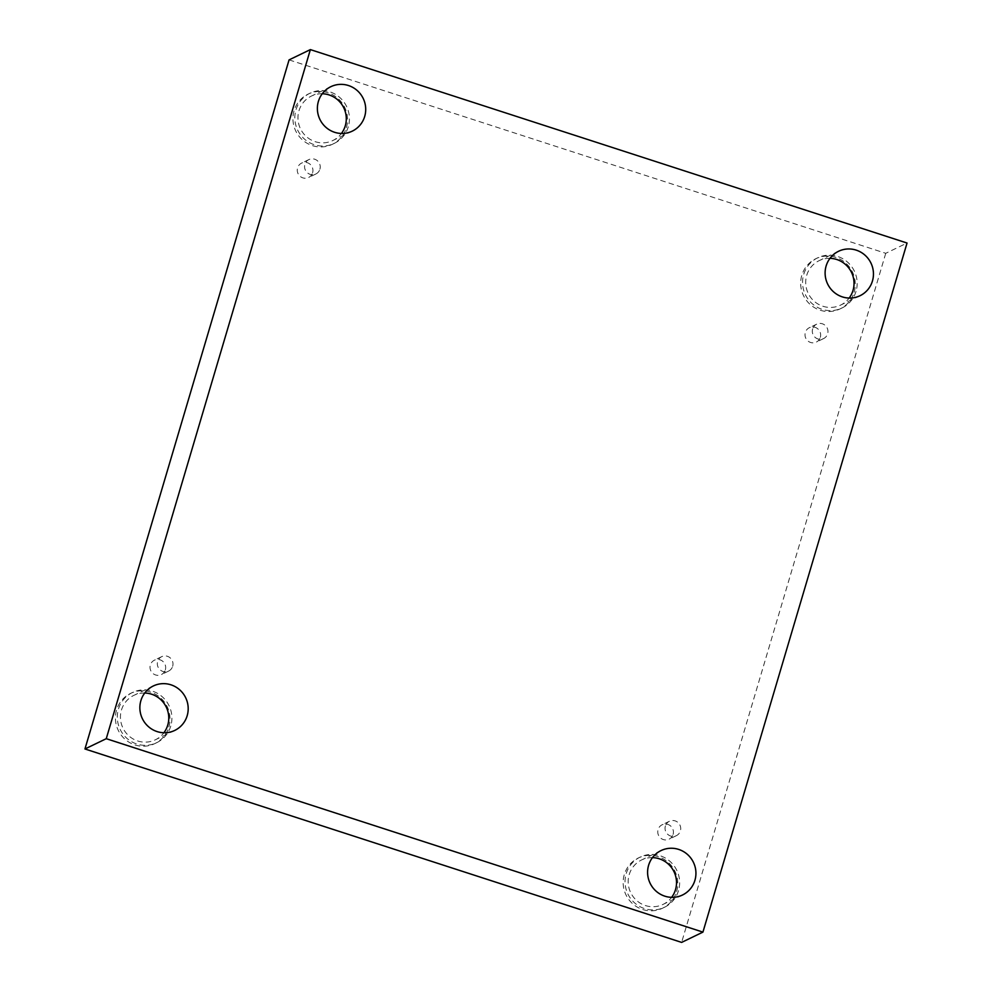 <?xml version="1.0" encoding="UTF-8"?>
<svg xmlns="http://www.w3.org/2000/svg" width="992" height="992" viewBox="0 0 992 992"><rect width="100%" height="100%" fill="white"/><g stroke="black" fill="none" stroke-linecap="round" stroke-linejoin="round"><path stroke-width="0.74" stroke-dasharray="4.96 3.72" d="M812.634 328.935A7.998 7.8 64.2 0 0 823.608 338.57A7.998 7.8 64.2 0 0 825.183 325.388A7.998 7.8 64.2 0 0 812.634 328.935M820.334 337.33A7.998 7.8 64.2 0 0 809.36 327.695A7.998 7.8 64.2 0 0 805.814 338.284A7.998 7.8 64.2 0 0 820.334 337.33M665.384 826.026A7.998 7.8 64.2 0 0 676.37 835.661A7.998 7.8 64.2 0 0 677.945 822.48A7.998 7.8 64.2 0 0 665.384 826.026M289.069 59.892L885.744 253.307L907.048 243.028M885.744 253.307L681.628 942.4M673.097 834.421A7.998 7.8 64.2 0 0 662.11 824.786A7.998 7.8 64.2 0 0 658.564 835.376A7.998 7.8 64.2 0 0 673.097 834.421M165.354 669.823A7.998 7.8 64.2 0 0 154.38 660.201A7.998 7.8 64.2 0 0 150.834 670.79A7.998 7.8 64.2 0 0 165.354 669.823M312.604 172.732A7.998 7.8 64.2 0 0 301.618 163.097A7.998 7.8 64.2 0 0 298.084 173.687A7.998 7.8 64.2 0 0 312.604 172.732M676.618 891.56A27.875 27.168 64.2 0 0 668.062 862.234A27.875 27.168 64.2 0 0 638.34 857.981A27.875 27.168 64.2 0 0 625.989 894.896A27.875 27.168 64.2 0 0 662.569 908.188A27.875 27.168 64.2 0 0 676.618 891.56M854.124 292.28A27.875 27.168 64.2 0 0 845.581 262.954A27.875 27.168 64.2 0 0 815.858 258.701A27.875 27.168 64.2 0 0 803.508 295.616A27.875 27.168 64.2 0 0 840.088 308.896A27.875 27.168 64.2 0 0 854.124 292.28M346.394 127.683A27.875 27.168 64.2 0 0 337.838 98.369A27.875 27.168 64.2 0 0 308.115 94.104A27.875 27.168 64.2 0 0 295.765 131.018A27.875 27.168 64.2 0 0 332.357 144.311A27.875 27.168 64.2 0 0 346.394 127.683M168.876 726.975A27.875 27.168 64.2 0 0 160.32 697.649A27.875 27.168 64.2 0 0 130.597 693.396A27.875 27.168 64.2 0 0 118.246 730.298A27.875 27.168 64.2 0 0 154.839 743.591A27.875 27.168 64.2 0 0 168.876 726.975M144.733 693.024A24.676 24.056 64.2 0 0 133.883 695.355A24.676 24.056 64.2 0 0 122.946 728.029A24.676 24.056 64.2 0 0 155.335 739.796A24.676 24.056 64.2 0 0 163.903 732.753M170.773 726.057A27.875 27.168 -115.8 0 1 156.724 742.673A27.875 27.168 -115.8 0 1 120.144 729.393A27.875 27.168 -115.8 0 1 132.494 692.478A27.875 27.168 -115.8 0 1 162.217 696.731A27.875 27.168 -115.8 0 1 170.773 726.057M322.251 93.744A24.676 24.056 64.2 0 0 311.401 96.075A24.676 24.056 64.2 0 0 300.464 128.749A24.676 24.056 64.2 0 0 332.853 140.517A24.676 24.056 64.2 0 0 341.422 133.474M348.279 126.778A27.875 27.168 -115.8 0 1 334.242 143.394A27.875 27.168 -115.8 0 1 297.662 130.101A27.875 27.168 -115.8 0 1 310.012 93.198A27.875 27.168 -115.8 0 1 339.735 97.452A27.875 27.168 -115.8 0 1 348.279 126.778M829.982 258.329A24.676 24.056 64.2 0 0 819.132 260.66A24.676 24.056 64.2 0 0 808.207 293.347A24.676 24.056 64.2 0 0 840.596 305.102A24.676 24.056 64.2 0 0 849.164 298.059M856.022 291.363A27.875 27.168 -115.8 0 1 841.985 307.991A27.875 27.168 -115.8 0 1 805.392 294.698A27.875 27.168 -115.8 0 1 817.743 257.784A27.875 27.168 -115.8 0 1 847.466 262.049A27.875 27.168 -115.8 0 1 856.022 291.363M652.463 857.621A24.676 24.056 64.2 0 0 641.613 859.952A24.676 24.056 64.2 0 0 630.689 892.626A24.676 24.056 64.2 0 0 663.078 904.394A24.676 24.056 64.2 0 0 671.646 897.338M678.503 890.642A27.875 27.168 -115.8 0 1 664.466 907.271A27.875 27.168 -115.8 0 1 627.874 893.978A27.875 27.168 -115.8 0 1 640.224 857.063A27.875 27.168 -115.8 0 1 669.947 861.329A27.875 27.168 -115.8 0 1 678.503 890.642M319.908 169.21A7.998 7.8 64.2 0 0 308.921 159.576A7.998 7.8 64.2 0 0 307.346 172.757A7.998 7.8 64.2 0 0 319.908 169.21M172.658 666.302A7.998 7.8 64.2 0 0 161.684 656.667A7.998 7.8 64.2 0 0 160.109 669.848A7.998 7.8 64.2 0 0 172.658 666.302M816.664 324.173L809.36 327.695M823.608 338.57L816.317 342.091M153.301 685.98L133.883 695.355M174.753 730.422L155.335 739.796M132.494 692.478L130.597 693.396M156.724 742.673L154.839 743.591M330.82 86.701L311.401 96.075M352.272 131.142L332.853 140.517M310.012 93.198L308.115 94.104M334.242 143.394L332.357 144.311M838.55 251.286L819.132 260.66M860.014 295.728L840.596 305.102M817.743 257.784L815.858 258.701M841.985 307.991L840.088 308.896M661.044 850.578L641.613 859.952M682.496 895.007L663.078 904.394M640.224 857.063L638.34 857.981M664.466 907.271L662.569 908.188M308.921 159.576L301.618 163.097M315.878 173.984L308.574 177.506M161.684 656.667L154.38 660.201M168.628 671.076L161.324 674.597M669.414 821.264L662.11 824.786M676.37 835.661L669.067 839.182"/><path stroke-width="1.49" d="M106.256 738.693L310.372 49.6L907.048 243.028L702.931 932.108L106.256 738.693L84.952 748.972L289.069 59.892L310.372 49.6M84.952 748.972L681.628 942.4L702.931 932.108M664.838 896.173A24.676 24.056 -115.8 0 1 647.677 874.374A24.676 24.056 -115.8 0 1 661.044 850.578A24.676 24.056 -115.8 0 1 678.689 849.412A24.676 24.056 -115.8 0 1 695.851 871.212A24.676 24.056 -115.8 0 1 682.496 895.007A24.676 24.056 -115.8 0 1 664.838 896.173M842.357 296.893A24.676 24.056 -115.8 0 1 825.195 275.094A24.676 24.056 -115.8 0 1 838.55 251.286A24.676 24.056 -115.8 0 1 856.208 250.133A24.676 24.056 -115.8 0 1 873.369 271.92A24.676 24.056 -115.8 0 1 860.014 295.728A24.676 24.056 -115.8 0 1 842.357 296.893M334.614 132.296A24.676 24.056 -115.8 0 1 317.465 110.509A24.676 24.056 -115.8 0 1 330.82 86.701A24.676 24.056 -115.8 0 1 348.477 85.535A24.676 24.056 -115.8 0 1 365.626 107.334A24.676 24.056 -115.8 0 1 352.272 131.142A24.676 24.056 -115.8 0 1 334.614 132.296M157.108 731.588A24.676 24.056 -115.8 0 1 139.946 709.788A24.676 24.056 -115.8 0 1 153.301 685.98A24.676 24.056 -115.8 0 1 170.959 684.815A24.676 24.056 -115.8 0 1 188.108 706.614A24.676 24.056 -115.8 0 1 174.753 730.422A24.676 24.056 -115.8 0 1 157.108 731.588M163.903 732.753A24.676 24.056 64.2 0 0 151.54 694.189A24.676 24.056 64.2 0 0 144.733 693.024M341.422 133.474A24.676 24.056 64.2 0 0 329.046 94.91A24.676 24.056 64.2 0 0 322.251 93.744M849.164 298.059A24.676 24.056 64.2 0 0 836.789 259.507A24.676 24.056 64.2 0 0 829.982 258.329M671.646 897.338A24.676 24.056 64.2 0 0 659.271 858.787A24.676 24.056 64.2 0 0 652.463 857.621"/></g></svg>
